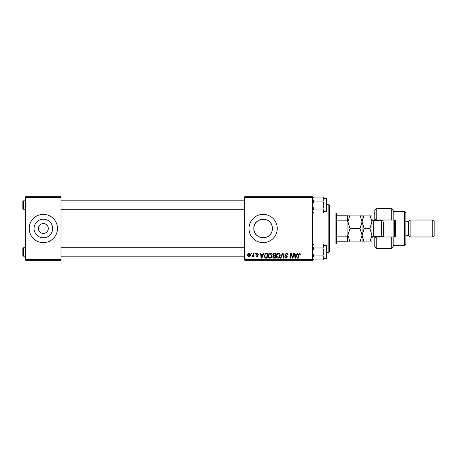 <?xml version="1.0" encoding="UTF-8"?>
<svg xmlns="http://www.w3.org/2000/svg" width="457" height="457" viewBox="0 0 457 457"><rect width="100%" height="100%" fill="white"/><g stroke="black" fill="none" stroke-linecap="round" stroke-linejoin="round"><path stroke-width="0.69" d="M38.399 228.5A4.947 4.947 0 0 0 43.346 233.447A4.947 4.947 0 0 0 48.293 228.5A4.947 4.947 0 0 0 43.346 223.553A4.947 4.947 0 0 0 38.399 228.5M34.047 228.5A9.3 9.3 0 0 0 43.346 237.8A9.3 9.3 0 0 0 52.646 228.5A9.3 9.3 0 0 0 43.346 219.2A9.3 9.3 0 0 0 34.047 228.5M29.208 228.5A14.133 14.133 0 0 0 43.346 242.633A14.133 14.133 0 0 0 57.479 228.5A14.133 14.133 0 0 0 43.346 214.367A14.133 14.133 0 0 0 29.208 228.5M272.035 231.185L272.429 228.5L272.035 225.815C269.716 215.841 253.218 218.069 253.829 228.5A9.3 9.3 0 0 0 263.129 237.8A9.3 9.3 0 0 0 272.429 228.5A9.3 9.3 0 0 0 263.129 219.2A9.3 9.3 0 0 0 253.829 228.5C253.229 238.925 269.67 241.17 272.035 231.185L272.035 225.815M248.996 228.5A14.133 14.133 0 0 0 263.129 242.633A14.133 14.133 0 0 0 277.262 228.5A14.133 14.133 0 0 0 263.129 214.367A14.133 14.133 0 0 0 248.996 228.5M312.599 260.301L244.752 260.301L244.752 259.593L312.599 259.593L312.599 260.301M312.599 197.407L244.752 197.407L244.752 196.699L312.599 196.699L312.599 259.593M253.481 253.235L254.001 253.235L253.395 256.834L252.875 256.834L253.007 256.086L252.173 256.897L251.818 256.765L253.218 254.675L253.481 253.235M254.972 253.235L255.486 253.235L255.377 253.943L254.852 253.943L254.972 253.235M266.42 253.235L267.882 253.235L267.048 258.182L265.18 258.119L264.095 256.154L265.626 253.355L266.42 253.235M270.298 253.172C271.435 253.378 272.001 254.092 271.995 255.309L271.315 257.497L269.847 258.245C268.676 258.034 268.105 257.297 268.139 256.046C268.128 254.469 268.847 253.515 270.298 253.172M278.519 253.172C279.661 253.378 280.227 254.092 280.215 255.309L279.541 257.497L278.073 258.245C276.896 258.034 276.331 257.297 276.365 256.046C276.354 254.469 277.073 253.515 278.519 253.172M286.459 253.172C287.499 253.224 288.007 253.784 287.99 254.846L287.476 254.903L287.344 254.178L286.425 253.749L285.419 254.578L287.476 256.931L286.093 258.245L284.648 256.811L285.162 256.651L286.111 257.668L286.962 256.965L284.905 254.623L286.459 253.172M300.517 254.263L300.472 254.715L299.958 254.778L299.472 253.749L298.798 254.68L298.204 258.182L297.684 258.182L298.295 254.555L299.506 253.172L300.517 254.263M244.752 197.407L244.752 259.593M297.393 253.235L297.953 253.235L295.656 258.182L295.028 258.182L294.348 253.235L294.868 253.235L295.033 254.583L296.787 254.583L297.393 253.235M293.32 253.235L293.84 253.235L292.994 258.182L292.451 258.182L291.035 253.983L290.344 258.182L289.824 258.182L290.663 253.235L291.206 253.235L292.629 257.428L293.32 253.235M282.443 253.235L283.1 253.235L283.86 258.182L283.34 258.182L282.689 253.943L280.838 258.182L280.284 258.182L282.443 253.235M274.126 253.235L276.108 253.235L275.268 258.182L273.32 258.096L272.635 256.977L273.32 255.771L272.703 254.772L274.126 253.235M263.54 253.235L264.095 253.235L261.798 258.182L261.17 258.182L260.49 253.235L261.01 253.235L261.175 254.583L262.929 254.583L263.54 253.235M258.439 254.389L257.925 254.52L257.188 253.618L256.508 254.172L257.988 255.874L256.908 256.897L255.743 255.806L256.251 255.743L256.937 256.446L257.474 255.954L255.994 254.212L257.211 253.172L258.439 254.389M251.499 253.235L252.013 253.235L251.904 253.943L251.379 253.943L251.499 253.235M249.185 253.172L250.407 254.606C250.459 255.857 249.916 256.623 248.779 256.897L247.58 255.394C247.551 254.189 248.082 253.446 249.185 253.172M61.01 260.301L25.678 260.301L25.678 259.593L61.01 259.593L61.01 260.301M61.01 197.407L25.678 197.407L25.678 196.699L61.01 196.699L61.01 259.593M25.678 197.407L25.678 259.593M295.822 256.628L296.507 255.16L295.102 255.16L295.411 257.639L295.822 256.628M279.136 257.12L279.701 255.286L278.484 253.749C277.382 254.081 276.845 254.863 276.879 256.097L278.09 257.668L279.136 257.12M274.846 257.605L275.108 256.063L273.435 256.268L273.149 256.96L273.966 257.605L274.846 257.605M275.205 255.486L275.485 253.812L274.017 253.841L273.217 254.789L274.114 255.486L275.205 255.486M270.91 257.12L271.481 255.286L270.258 253.749C269.156 254.081 268.625 254.863 268.653 256.097L269.864 257.668L270.91 257.12M261.964 256.628L262.649 255.16L261.244 255.16L261.553 257.639L261.964 256.628M266.625 257.605L267.265 253.812L266.602 253.812C265.243 253.938 264.574 254.732 264.609 256.188L265.226 257.52L266.625 257.605M248.802 256.446L249.893 254.658L249.179 253.618L248.094 255.394L248.802 256.446M328.851 204.473L329.56 205.182L329.56 251.818L328.851 252.527L328.851 204.473L326.732 204.473M312.599 211.917L313.662 212.979L312.599 210.997L313.662 209.009L322.842 209.009L323.904 210.997L322.842 212.979L313.662 212.979M322.842 212.979L323.904 211.917L323.904 198.161L322.842 197.093L323.904 199.081L322.842 201.069L323.904 205.039L322.842 209.009M323.904 211.397L326.309 211.397A0.423 0.423 0 0 0 326.732 210.974L326.732 209.986M326.309 211.397L326.309 198.675A0.423 0.423 0 0 1 326.732 199.103L326.732 210.974M326.732 200.092L326.732 199.103A0.423 0.423 0 0 0 326.309 198.675L323.904 198.675M313.662 209.009L312.599 205.039L313.662 201.069L312.599 199.081L313.662 197.093L322.842 197.093L323.904 198.161M313.662 201.069L322.842 201.069M312.891 198.064L312.599 199.081M323.613 212.008L323.882 211.271M23.558 209.277L22.85 208.569L22.85 201.503L23.558 200.8L23.558 209.277L25.678 209.277M326.732 201.503L326.732 208.569M23.558 256.2L22.85 255.497L22.85 248.431L23.558 247.723L23.558 256.2L25.678 256.2M312.599 258.839L313.662 259.907L312.599 257.919L313.662 255.931L322.842 255.931L323.904 257.919L322.842 259.907L313.662 259.907M323.882 245.729L323.904 245.083L322.842 244.021L323.904 246.003L322.842 247.991L323.904 251.961L322.842 255.931M323.904 258.325L326.309 258.325A0.423 0.423 0 0 0 326.732 257.897L326.732 256.908M326.732 246.026L326.732 257.897A0.423 0.423 0 0 1 326.309 258.325L326.309 245.603A0.423 0.423 0 0 1 326.732 246.026L326.732 247.014M326.309 245.603L323.904 245.603M313.662 255.931L312.599 251.961L313.662 247.991L312.599 246.003L313.662 244.021L322.842 244.021M313.662 247.991L322.842 247.991M312.891 244.992L312.599 246.003M323.613 258.936L323.882 258.194M323.904 258.839L322.842 259.907L323.904 258.839L323.904 246.003M335.918 244.049L335.918 212.951L336.626 213.659L336.626 243.341L335.918 244.049L329.56 244.049M335.918 212.951L329.56 212.951M347.931 241.222L347.229 241.222L347.229 236.143L347.931 234.658L347.931 241.93L350.011 241.93L347.931 235.212L350.011 228.5L347.931 221.788L350.011 215.07L347.931 215.07L347.931 234.658L347.931 222.342L347.229 220.857L347.229 215.778L347.931 215.778M336.626 241.222L347.229 241.222M336.626 215.778L347.229 215.778M336.626 236.143L347.229 236.143M336.626 220.857L347.229 220.857M393.163 220.017L391.746 220.017L391.746 208.712L393.163 210.129L393.163 220.017L395.282 220.017L395.282 236.983L393.163 236.983L393.163 246.871L391.746 248.288L391.746 236.983L376.202 236.983L376.202 248.288L374.786 246.871L374.786 236.275M376.202 236.983L374.786 238.394L376.202 236.983L376.202 236.275M381.852 220.702L381.852 220.017M404.468 211.54L405.885 212.951L405.885 244.049L404.468 245.46L404.468 211.54L393.163 211.54M432.739 220.017L434.15 221.434L434.15 235.566L432.739 236.983L432.739 220.017L410.123 220.017L408.707 221.434L408.707 235.566L405.885 235.566M410.123 220.017L410.123 236.983L432.739 236.983M391.746 220.017L376.202 220.017L376.202 220.725M376.202 208.712L376.202 220.017L374.786 218.606L374.786 210.129L376.202 208.712L391.746 208.712M374.786 220.725L374.786 218.606L376.202 220.017M395.282 228.5L395.282 220.017M381.852 236.983L381.852 236.298M391.746 236.983L393.163 236.983M383.971 220.017L383.971 236.983M394.574 220.017L394.574 236.983M393.865 236.983L393.865 220.017M359.99 215.07L362.064 221.788L364.143 215.07L350.011 215.07M362.064 215.07L362.064 221.788L359.99 228.5L350.011 228.5M359.99 228.5L362.064 235.212L359.99 241.93L350.011 241.93M359.99 241.93L364.143 241.93L362.064 235.212L362.064 241.93M362.064 221.788L362.064 235.212L364.143 228.5L362.064 221.788M369.884 241.93L371.958 235.212L369.884 228.5L371.958 221.788L369.884 215.07L371.958 215.07L371.958 241.93L364.143 241.93M369.884 228.5L364.143 228.5M369.884 215.07L364.143 215.07M383.269 236.983L383.269 222.49M382.949 236.983L381.572 236.275L381.572 220.725L373.655 220.725L373.655 236.275C373.295 235.812 372.729 236.378 371.958 237.971M328.851 252.527L326.732 252.527M312.599 198.161L313.662 197.093M61.01 209.277L244.752 209.277M23.558 200.8L25.678 200.8M61.01 200.8L244.752 200.8M244.752 247.723L61.01 247.723M25.678 247.723L23.558 247.723M244.752 256.2L61.01 256.2M312.599 245.083L313.662 244.021M408.707 221.434L405.885 221.434M391.746 248.288L376.202 248.288M404.468 245.46L393.163 245.46M408.707 235.566L410.123 236.983M381.572 236.275L373.655 236.275M381.572 220.725L382.949 220.017M373.655 220.725C372.626 220.628 372.061 220.063 371.958 219.029"/></g></svg>

